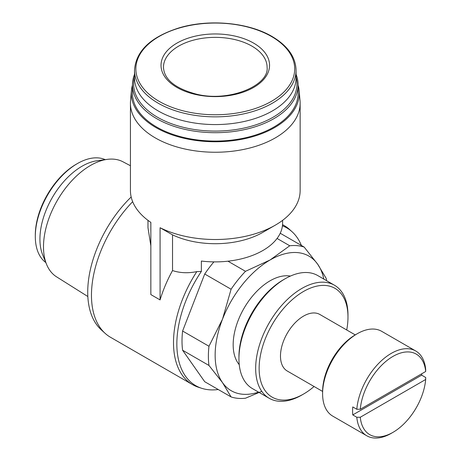 <?xml version="1.0" encoding="UTF-8"?>
<svg xmlns="http://www.w3.org/2000/svg" width="461" height="461" viewBox="0 0 461 461"><rect width="100%" height="100%" fill="white"/><g stroke="black" fill="none" stroke-linecap="round" stroke-linejoin="round"><path stroke-width="0.69" d="M360.277 409.259A46.503 26.853 -60 0 1 392.979 356.399A46.503 26.853 -60 0 1 425.682 371.497L360.277 409.259L356.808 409.264A48.952 28.265 -60 0 1 379.622 362.438A48.952 28.265 -60 0 1 415.724 350.977A48.952 28.265 -60 0 1 425.693 369.492L425.682 371.497M258.552 392.127A77.713 44.867 -60 0 1 222.507 382.63A77.713 44.867 -60 0 1 222.507 319.173A77.713 44.867 -60 0 1 270.094 259.975A77.713 44.867 -60 0 1 317.687 264.222L326.273 278.53A83.775 48.37 -60 0 1 326.515 280.628M261.358 391.498L245.5 398.223A83.775 48.37 -60 0 1 231.094 396.938L222.507 382.63L208.971 365.464A83.775 48.37 -60 0 1 208.971 346.257L222.507 319.173L231.094 289.237A83.775 48.37 -60 0 1 245.5 271.316L270.094 259.975L289.744 245.771A83.775 48.37 -60 0 1 304.151 247.056L317.687 264.222A77.713 44.867 -60 0 1 323.818 279.078M280.23 233.249L304.151 247.056M227.965 261.197L245.5 271.316M277.073 238.452L289.744 245.771M213.904 261.883A83.775 48.37 120 0 0 204.719 274.013L182.596 331.033L208.971 346.257M204.719 274.013L231.094 289.237M182.596 331.033A83.775 48.37 120 0 0 182.596 350.239L204.719 381.714L231.094 396.938M182.596 350.239L208.971 365.464M282.599 220.352L282.599 223.032A67.312 38.862 0 0 1 201.359 261.047L201.359 271.42L196.807 271.627C188.059 273.379 179.969 273.027 172.529 270.567L172.529 234.862L160.082 227.728L160.082 299.915L150.851 294.585L150.851 222.398A84.853 48.987 180 0 1 130.434 190.526L130.434 103.252A84.853 48.987 180 0 1 130.538 100.832L131.391 90.863A84 48.497 180 0 1 132.474 85.147M298.1 85.147A84 48.497 180 0 1 299.183 90.863L300.036 100.832A84.853 48.987 180 0 1 300.14 103.252L300.14 190.526A84.853 48.987 180 0 1 275.286 225.164L262.885 232.327A67.312 38.862 180 0 1 172.529 234.862M150.851 245.84L147.975 227.705L147.975 220.352M275.286 225.164A84.853 48.987 180 0 1 160.082 227.728M300.14 103.252A84.853 48.987 180 0 1 215.287 152.245A84.853 48.987 180 0 1 130.434 103.252M253.654 43.132A54.26 31.325 180 0 1 229.33 95.542A54.26 31.325 180 0 1 162.877 57.176A54.26 31.325 180 0 1 253.654 43.132M296.06 70.216L296.06 77.938A80.773 46.636 180 0 1 215.287 124.574A80.773 46.636 180 0 1 134.514 77.938L134.514 70.216A80.773 46.636 180 0 0 215.287 116.852A80.773 46.636 180 0 0 296.06 70.216C295.68 56.985 287.681 45.743 272.065 36.494C248.358 22.41 208.954 18.803 178.954 27.925C150.649 36.955 135.834 51.056 134.514 70.216M296.06 77.01A81.66 47.143 180 0 1 215.287 131.08A81.66 47.143 180 0 1 134.514 77.01M296.06 74.33A82.813 47.811 180 0 1 298.1 84.876A82.813 47.811 180 0 1 215.287 132.687A82.813 47.811 180 0 1 132.474 84.876A82.813 47.811 180 0 1 134.514 74.33M298.1 84.876L298.1 93.26A82.813 47.811 180 0 1 215.287 141.072A82.813 47.811 180 0 1 132.474 93.26L132.474 84.876M299.183 90.863A84 48.497 180 0 1 215.287 141.758A84 48.497 180 0 1 131.391 90.863M160.082 299.915A91.791 52.992 -60 0 1 172.529 270.567M282.426 225.815A91.082 52.583 -60 0 1 292.113 231.791A91.082 52.583 -60 0 1 301.402 245.471M218.237 389.516A91.082 52.583 -60 0 1 201.745 388.312A91.082 52.583 -60 0 1 201.359 271.42M282.535 224.697A91.791 52.992 -60 0 1 284.304 225.642A91.791 52.992 -60 0 1 289.664 229.566L292.113 231.791M201.745 388.312L198.593 387.309A91.791 52.992 -60 0 1 192.514 384.624A91.791 52.992 -60 0 1 196.807 271.627M192.514 384.624L110.479 337.262A91.791 52.992 -60 0 1 105.114 333.338A91.791 52.992 -60 0 1 132.664 201.688M239.247 364.663A52.22 30.149 -60 0 1 243.984 308.351A52.22 30.149 -60 0 1 290.384 276.093M105.114 333.338L101.201 329.776A90.656 52.341 -60 0 1 131.178 196.991M87.838 296.521L56.53 276.813A66.43 38.355 -60 0 1 46.59 264.407A66.43 38.355 -60 0 1 57.256 200.541A66.43 38.355 -60 0 1 107.229 159.373A66.43 38.355 -60 0 1 122.943 161.782L130.434 165.73M46.59 264.407L42.694 254.887A59.532 34.368 -60 0 1 52.254 197.654A59.532 34.368 -60 0 1 97.035 160.762L107.229 159.373M45.829 262.551A59.532 34.368 -60 0 1 35.307 236.476A59.532 34.368 -60 0 1 77.402 163.569A59.532 34.368 -60 0 1 105.241 159.644M35.307 236.476L35.307 235.145A57.896 33.428 -60 0 1 76.249 164.237L77.402 163.569M425.682 379.489A46.503 26.853 -60 0 1 392.979 432.343A46.503 26.853 -60 0 1 360.277 417.251L425.682 379.489L425.693 377.484L421.654 375.156A48.952 28.265 120 0 0 421.752 373.767M360.277 417.251L356.808 417.257L352.769 414.923L421.654 375.156M392.979 432.343L391.251 433.346A48.952 28.265 -60 0 1 366.772 435.772A48.952 28.265 -60 0 1 356.808 417.257M366.772 435.772L332.733 416.116A48.952 28.265 -60 0 1 322.596 393.706A48.952 28.265 -60 0 1 357.212 333.752A48.952 28.265 -60 0 1 381.685 331.326L415.724 350.977M356.808 409.264L352.769 406.93A48.952 28.265 120 0 0 352.769 414.923M322.596 393.706L322.596 391.706A46.503 26.853 -60 0 1 355.477 334.749L357.212 333.752M322.596 391.424L287.238 371.007A32.633 18.843 -60 0 1 287.238 333.326A32.633 18.843 -60 0 1 319.876 314.483L355.229 334.893M314.079 386.502A62.823 36.269 -60 0 1 303.557 394.04A62.823 36.269 -60 0 1 259.134 368.391A62.823 36.269 -60 0 1 303.557 291.45A62.823 36.269 -60 0 1 347.98 317.099A62.823 36.269 -60 0 1 346.718 329.978M301.828 395.042L303.557 394.04L301.828 395.042A65.272 37.687 -60 0 1 269.189 398.275A65.272 37.687 -60 0 1 269.189 322.902A65.272 37.687 -60 0 1 334.461 285.221A65.272 37.687 -60 0 1 347.98 315.099L347.98 317.099M269.189 398.275L252.461 388.611A65.272 37.687 -60 0 1 238.942 358.733A65.272 37.687 -60 0 1 285.094 278.79A65.272 37.687 -60 0 1 317.733 275.557L334.461 285.221M238.942 358.733L238.942 356.733A62.823 36.269 -60 0 1 283.365 279.792L285.094 278.79M271.448 36.482A79.425 45.858 180 0 1 235.842 113.199A79.425 45.858 180 0 1 138.571 57.037A79.425 45.858 180 0 1 271.448 36.482M251.925 46.129A51.811 29.913 180 0 1 267.098 67.283C269.362 85.481 228.887 102.688 195.908 94.032C174.892 88.241 164.087 79.327 163.476 67.283A51.811 29.913 180 0 1 195.458 39.646A51.811 29.913 180 0 1 251.925 46.129M284.304 225.642L282.541 224.622"/></g></svg>
